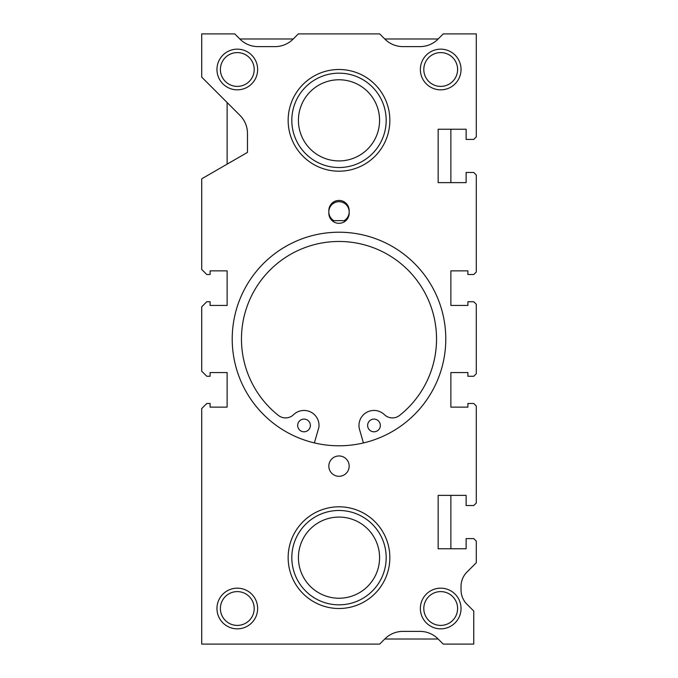 <?xml version="1.0" encoding="UTF-8"?>
<svg xmlns="http://www.w3.org/2000/svg" width="678" height="678" viewBox="0 0 678 678"><rect width="100%" height="100%" fill="white"/><g stroke="black" fill="none" stroke-linecap="round" stroke-linejoin="round"><path stroke-width="1.02" d="M332.322 220.816A113.141 113.141 0 0 1 345.678 220.816M314.389 442.912L318.923 427.098A15.001 15.001 0 0 0 293.582 414.665A11.543 11.543 0 0 1 278.387 415.411A97.53 97.53 0 0 1 339 241.47A97.53 97.53 0 0 1 399.613 415.411A11.543 11.543 0 0 1 384.418 414.665A15.001 15.001 0 0 0 359.408 429.005L363.416 442.954M310.371 425.445A6.356 6.356 0 0 1 304.015 431.801A6.356 6.356 0 0 1 297.659 425.445A6.356 6.356 0 0 1 304.015 419.089A6.356 6.356 0 0 1 310.371 425.445M380.341 425.445A6.356 6.356 0 0 1 373.985 431.801A6.356 6.356 0 0 1 367.629 425.445A6.356 6.356 0 0 1 373.985 419.089A6.356 6.356 0 0 1 380.341 425.445M445.785 339A106.785 106.785 0 0 0 339 232.215A106.785 106.785 0 0 0 232.215 339A106.785 106.785 0 0 0 339 445.785A106.785 106.785 0 0 0 445.785 339M457.599 608.505A16.899 16.899 0 0 0 440.7 591.606A16.899 16.899 0 0 0 423.801 608.505A16.899 16.899 0 0 0 440.7 625.404A16.899 16.899 0 0 0 457.599 608.505M461.04 608.505A20.34 20.34 0 0 0 440.7 588.165A20.34 20.34 0 0 0 420.36 608.505A20.34 20.34 0 0 0 440.7 628.845A20.34 20.34 0 0 0 461.04 608.505M254.199 69.495A16.899 16.899 0 0 0 237.3 52.596A16.899 16.899 0 0 0 220.401 69.495A16.899 16.899 0 0 0 237.3 86.394A16.899 16.899 0 0 0 254.199 69.495M257.64 69.495A20.34 20.34 0 0 0 237.3 49.155A20.34 20.34 0 0 0 216.96 69.495A20.34 20.34 0 0 0 237.3 89.835A20.34 20.34 0 0 0 257.64 69.495M457.599 69.495A16.899 16.899 0 0 0 440.7 52.596A16.899 16.899 0 0 0 423.801 69.495A16.899 16.899 0 0 0 440.7 86.394A16.899 16.899 0 0 0 457.599 69.495M461.04 69.495A20.34 20.34 0 0 0 440.7 49.155A20.34 20.34 0 0 0 420.36 69.495A20.34 20.34 0 0 0 440.7 89.835A20.34 20.34 0 0 0 461.04 69.495M254.199 608.505A16.899 16.899 0 0 0 237.3 591.606A16.899 16.899 0 0 0 220.401 608.505A16.899 16.899 0 0 0 237.3 625.404A16.899 16.899 0 0 0 254.199 608.505M257.64 608.505A20.34 20.34 0 0 0 237.3 588.165A20.34 20.34 0 0 0 216.96 608.505A20.34 20.34 0 0 0 237.3 628.845A20.34 20.34 0 0 0 257.64 608.505M349.17 466.125A10.17 10.17 0 0 0 339 455.955A10.17 10.17 0 0 0 328.83 466.125A10.17 10.17 0 0 0 339 476.295A10.17 10.17 0 0 0 349.17 466.125M344 220.731A10.17 10.17 0 0 0 339 201.705A10.17 10.17 0 0 0 334 220.731M328.83 213.146A10.17 10.17 0 0 0 339 223.316A10.17 10.17 0 0 0 349.17 213.146L349.17 210.604A10.17 10.17 0 0 0 339 200.434A10.17 10.17 0 0 0 328.83 210.604L328.83 213.146M476.295 373.731L476.295 304.269L473.752 301.727L467.905 301.727L467.905 305.439L450.87 305.439L450.87 270.861L467.905 270.861L467.905 274.522L473.752 274.522L476.295 271.98L476.295 175.009L473.752 172.466L466.125 172.466L466.125 182.636L438.158 182.636L438.158 129.244L466.125 129.244L466.125 139.414L473.752 139.414L476.295 136.871L476.295 33.9L443.243 33.9L437.98 39.163A25.425 25.425 0 0 1 419.996 46.613L402.927 46.613A25.425 25.425 0 0 1 384.943 39.163L379.68 33.9L298.32 33.9L293.057 39.163A25.425 25.425 0 0 1 275.073 46.613L258.004 46.613A25.425 25.425 0 0 1 240.02 39.163L234.758 33.9L201.705 33.9L201.705 77.123L240.02 115.438A25.425 25.425 0 0 1 247.47 133.422L247.47 152.397L201.705 178.823L201.705 269.437L206.79 274.522L210.095 274.522L210.095 270.861L227.13 270.861L227.13 305.439L210.095 305.439L210.095 301.727L206.79 301.727L201.705 306.812L201.705 371.188L206.79 376.273L210.095 376.273L210.095 372.561L227.13 372.561L227.13 407.139L210.095 407.139L210.095 403.478L206.79 403.478L201.705 408.563L201.705 644.1L379.68 644.1L384.943 638.837A25.425 25.425 0 0 1 402.927 631.388L419.996 631.388A25.425 25.425 0 0 1 437.98 638.837L443.243 644.1L473.752 644.1L473.752 611.048L466.303 603.598A20.34 20.34 0 0 1 461.04 589.945L461.04 586.385A20.34 20.34 0 0 1 466.303 572.732L476.295 562.74L476.295 541.129L473.752 538.586L466.125 538.586L466.125 548.756L438.158 548.756L438.158 495.364L466.125 495.364L466.125 505.534L473.752 505.534L476.295 502.991L476.295 406.02L473.752 403.478L467.905 403.478L467.905 407.139L450.87 407.139L450.87 372.561L467.905 372.561L467.905 376.273L473.752 376.273L476.295 373.731M288.15 557.655A50.85 50.85 0 0 0 339 608.505A50.85 50.85 0 0 0 389.85 557.655A50.85 50.85 0 0 0 339 506.805A50.85 50.85 0 0 0 288.15 557.655M288.15 120.345A50.85 50.85 0 0 0 339 171.195A50.85 50.85 0 0 0 389.85 120.345A50.85 50.85 0 0 0 339 69.495A50.85 50.85 0 0 0 288.15 120.345M450.87 548.756L450.87 495.364M450.87 407.139L450.87 372.561M450.87 305.439L450.87 270.861M450.87 182.636L450.87 129.244M438.158 38.985L384.765 38.985M293.235 38.985L239.843 38.985M227.13 102.547L227.13 164.144M227.13 270.861L227.13 305.439M227.13 372.561L227.13 407.139M384.765 639.015L438.158 639.015M291.82 557.655A47.18 47.18 0 0 0 339 604.835A47.18 47.18 0 0 0 386.18 557.655A47.18 47.18 0 0 0 339 510.475A47.18 47.18 0 0 0 291.82 557.655M298.422 557.655A40.578 40.578 0 0 0 339 598.233A40.578 40.578 0 0 0 379.578 557.655A40.578 40.578 0 0 0 339 517.077A40.578 40.578 0 0 0 298.422 557.655M291.82 120.345A47.18 47.18 0 0 0 339 167.525A47.18 47.18 0 0 0 386.18 120.345A47.18 47.18 0 0 0 339 73.165A47.18 47.18 0 0 0 291.82 120.345M298.422 120.345A40.578 40.578 0 0 0 339 160.923A40.578 40.578 0 0 0 379.578 120.345A40.578 40.578 0 0 0 339 79.767A40.578 40.578 0 0 0 298.422 120.345"/></g></svg>
